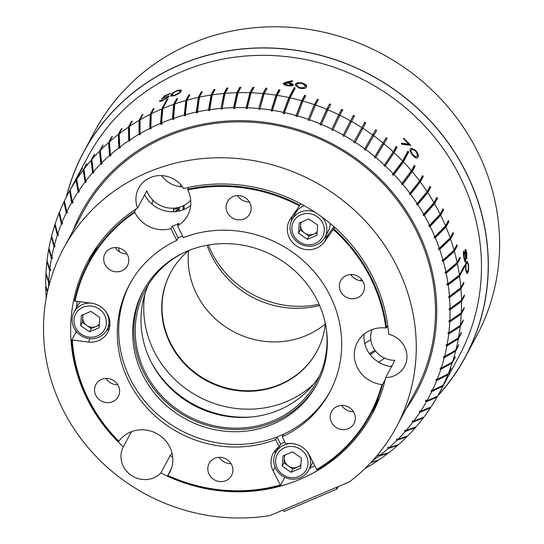<?xml version="1.0" encoding="UTF-8"?>
<svg xmlns="http://www.w3.org/2000/svg" width="544" height="544" viewBox="0 0 544 544"><rect width="100%" height="100%" fill="white"/><g stroke="black" fill="none" stroke-linecap="round" stroke-linejoin="round"><path stroke-width="0.82" d="M280.133 384.343A83.069 78.098 28.2 0 1 185.851 364.426A83.069 78.098 28.2 0 1 170.612 272.592A83.069 78.098 -151.8 0 0 170.401 342.747A83.069 78.098 -151.8 0 0 243.433 390.619A83.069 78.098 -151.8 0 0 317.091 350.996A83.069 78.098 28.2 0 1 280.133 384.343M325.339 323.51A83.069 78.098 28.2 0 1 316.948 351.261A83.069 78.098 28.2 0 1 279.84 384.88A83.069 78.098 28.2 0 1 185.45 364.847A83.069 78.098 28.2 0 1 170.469 272.864A83.069 78.098 28.2 0 1 188.911 250.485M188.557 250.777A83.069 78.098 -151.8 0 0 196.54 293.903A83.069 78.098 -151.8 0 0 325.292 323.966M351.601 275.658A83.069 78.098 -151.8 0 0 351.73 274.536M252.831 416.84A100.701 94.67 28.2 0 1 177.473 393.611A100.701 94.67 28.2 0 1 151.456 362.583A100.701 94.67 28.2 0 0 252.831 416.84M313.208 384.635A100.701 94.67 28.2 0 1 181.784 385.567A100.701 94.67 28.2 0 1 144.772 294.474M319.09 304.273A93.826 88.21 28.2 0 1 208.379 245.018M183.246 205.788A113.308 106.529 -151.8 0 0 183.131 209.807M179.384 207.237A113.308 106.529 -151.8 0 0 179.024 211.058M207.101 245.242A91.256 85.796 -151.8 0 0 319.607 305.456M360.828 280.779A91.256 85.796 -151.8 0 0 361.23 278.99M387.77 325.564L386.532 327.876L385.832 327.978A29.879 28.091 -151.8 0 0 370.811 330.079A29.879 28.091 -151.8 0 0 357.462 342.176A29.879 28.091 -151.8 0 0 381.874 384.581L382.575 384.465L385.213 379.528M364.065 334.152A29.879 28.091 -151.8 0 0 391.49 366.622M136.143 208.984L134.674 211.718L134.837 212.432A29.879 28.091 -151.8 0 0 170.918 228.636L176.766 240.421A113.669 106.862 -151.8 0 0 129.282 284.961A113.669 106.862 -151.8 0 0 148.498 409.496A113.669 106.862 -151.8 0 0 275.611 439.593L279.174 446.774A20.55 19.319 -151.8 0 0 273.156 453.383A20.55 19.319 -151.8 0 0 273.068 470.798L280.493 485.384L284.587 477.734L284.254 477.054M279.174 446.774L280.561 444.183A20.55 19.319 -151.8 0 1 283.716 442.483A20.55 19.319 -151.8 0 1 284.838 442.048M275.74 449.725A20.55 19.319 -151.8 0 0 275.196 453.628M187.102 251.233A98.607 92.704 -151.8 0 0 143.058 291.135A98.607 92.704 -151.8 0 0 160.847 400.33A98.607 92.704 -151.8 0 0 272.898 424.109A98.607 92.704 -151.8 0 0 316.941 384.2A98.607 92.704 -151.8 0 0 299.152 275.006A98.607 92.704 -151.8 0 0 187.102 251.233M170.918 228.636L172.305 226.052L178.153 237.837L182.573 235.967L178.153 237.837L176.766 240.421M129.982 283.676A113.669 106.862 -151.8 0 0 150.416 407.476A113.669 106.862 -151.8 0 0 276.991 437.016L280.561 444.183M330.398 390.946A113.669 106.862 -151.8 0 1 283.614 434.207L276.991 437.016L275.611 439.593M171.353 468.629L167.824 475.395A29.879 28.091 -151.8 0 0 169.701 472.396A29.879 28.091 -151.8 0 0 164.315 439.307A29.879 28.091 -151.8 0 0 130.356 432.099A29.879 28.091 -151.8 0 0 118.837 441.259L118.606 441.551A160.167 150.572 -151.8 0 1 71.815 339.973L88.305 342.054A20.55 19.319 -151.8 0 0 107.78 332.289A20.55 19.319 -151.8 0 0 91.032 303.13L74.535 301.05A160.167 150.572 -151.8 0 1 88.386 262.84A160.167 150.572 -151.8 0 1 134.674 211.718M121.774 270.837A12.73 11.968 -151.8 0 0 127.459 265.683A12.73 11.968 -151.8 0 0 125.168 251.586A12.73 11.968 -151.8 0 0 110.704 248.52A12.73 11.968 -151.8 0 0 105.019 253.674A12.73 11.968 -151.8 0 0 107.311 267.77A12.73 11.968 -151.8 0 0 121.774 270.837M112.628 401.696A12.73 11.968 -151.8 0 0 118.313 396.549A12.73 11.968 -151.8 0 0 116.015 382.452A12.73 11.968 -151.8 0 0 101.551 379.386A12.73 11.968 -151.8 0 0 95.866 384.533A12.73 11.968 -151.8 0 0 98.158 398.63A12.73 11.968 -151.8 0 0 112.628 401.696M225.889 480.624A12.73 11.968 -151.8 0 0 231.574 475.47A12.73 11.968 -151.8 0 0 229.276 461.38A12.73 11.968 -151.8 0 0 214.812 458.306A12.73 11.968 -151.8 0 0 209.127 463.461A12.73 11.968 -151.8 0 0 211.426 477.557A12.73 11.968 -151.8 0 0 225.889 480.624M143.643 290.061A98.607 92.704 -151.8 0 0 162.452 398.636A98.607 92.704 -151.8 0 0 274.054 421.954A98.607 92.704 -151.8 0 0 317.506 383.119M182.56 253.3A97.172 91.358 -151.8 0 0 145.479 289.66A97.172 91.358 -151.8 0 0 163.003 397.263A97.172 91.358 -151.8 0 0 273.428 420.696A97.172 91.358 -151.8 0 0 316.826 381.371A97.172 91.358 -151.8 0 0 326.516 330.351M148.546 284.39A97.172 91.358 -151.8 0 0 171.04 388.797A97.172 91.358 -151.8 0 0 279.174 409.958A97.172 91.358 -151.8 0 0 319.512 375.897M348.296 428.686A12.73 11.968 -151.8 0 0 353.981 423.538A12.73 11.968 -151.8 0 0 351.689 409.442A12.73 11.968 -151.8 0 0 337.226 406.368A12.73 11.968 -151.8 0 0 331.541 411.522A12.73 11.968 -151.8 0 0 333.832 425.619A12.73 11.968 -151.8 0 0 348.296 428.686M244.188 218.899A12.73 11.968 -151.8 0 0 249.873 213.751A12.73 11.968 -151.8 0 0 247.581 199.655A12.73 11.968 -151.8 0 0 233.111 196.581A12.73 11.968 -151.8 0 0 227.426 201.736A12.73 11.968 -151.8 0 0 229.724 215.832A12.73 11.968 -151.8 0 0 244.188 218.899M357.449 297.826A12.73 11.968 -151.8 0 0 363.134 292.672A12.73 11.968 -151.8 0 0 360.842 278.576A12.73 11.968 -151.8 0 0 346.372 275.509A12.73 11.968 -151.8 0 0 340.687 280.656A12.73 11.968 -151.8 0 0 342.985 294.753A12.73 11.968 -151.8 0 0 357.449 297.826M350.826 274.53A12.73 11.968 -151.8 0 0 362.61 280.84M237.565 195.609A12.73 11.968 -151.8 0 0 249.349 201.919M341.673 405.396A12.73 11.968 -151.8 0 0 353.464 411.706M386.532 327.876A160.167 150.572 -151.8 0 0 333.758 228.834L334.594 227.27M385.832 327.978A159.569 150.015 -151.8 0 0 333.329 229.473L333.758 228.834M324.34 238.279A20.55 19.319 -151.8 0 0 328.596 234.049L333.907 226.664M300.893 203.83L290.72 218.409A20.55 19.319 -151.8 0 0 289.449 220.449A20.55 19.319 -151.8 0 0 297.337 246.534A20.55 19.319 -151.8 0 0 324.401 241.876L333.329 229.473M292.108 216.478A20.55 19.319 -151.8 0 0 291.482 220.694M299.649 205.999A159.569 150.015 -151.8 0 0 187.789 189.972L187.612 189.258L188.612 187.388M300.077 205.36A160.167 150.572 -151.8 0 0 187.612 189.258M219.259 457.334A12.73 11.968 -151.8 0 0 231.05 463.644M105.998 378.406A12.73 11.968 -151.8 0 0 117.79 384.717M115.151 247.547A12.73 11.968 -151.8 0 0 126.942 253.858M75.827 330.84A160.167 150.572 28.2 0 0 75.908 332.323L71.815 339.973M76.391 307.816A160.167 150.572 28.2 0 1 77.187 301.546M134.837 212.432A159.569 150.015 -151.8 0 0 75.031 301.301M106.447 330.732A20.55 19.319 -151.8 0 0 109.392 328.114M75.908 332.323L77.187 332.466M72.311 340.218A159.569 150.015 -151.8 0 0 118.837 441.259M283.614 434.207L282.234 436.784L285.79 443.965A20.55 19.319 -151.8 0 1 309.475 455.355L316.9 469.941A160.167 150.572 -151.8 0 0 370.804 414.004A160.167 150.572 -151.8 0 0 382.575 384.465M314.67 465.814A160.167 150.572 28.2 0 1 309.638 468.343M285.274 477.544A160.167 150.572 28.2 0 1 284.587 477.734M167.579 475.68A160.167 150.572 -151.8 0 0 280.493 485.384M167.824 475.395A159.569 150.015 -151.8 0 0 280.133 485.037M282.234 436.784A113.669 106.862 -151.8 0 0 329.718 392.244A113.669 106.862 -151.8 0 0 310.502 267.709A113.669 106.862 -151.8 0 0 183.389 237.612L177.541 225.828A29.879 28.091 -151.8 0 0 187.68 215.342A29.879 28.091 -151.8 0 0 187.789 189.972M316.54 469.594A159.569 150.015 -151.8 0 0 381.874 384.581M177.541 225.828L178.922 223.244A29.879 28.091 -151.8 0 1 172.305 226.052M144.636 194.84A29.879 28.091 -151.8 0 0 190.692 205.408M73.61 183.444L74.093 182.532A210.664 198.05 -151.8 0 0 73.848 182.988M75.12 180.628L76.724 177.63A210.664 198.05 28.2 0 1 76.86 177.378L75.024 180.805A210.664 198.05 28.2 0 1 75.888 179.241L75.616 179.744A210.664 198.05 -151.8 0 0 74.752 181.315L74.14 182.458A210.664 198.05 -151.8 0 0 73.542 183.559A210.664 198.05 -151.8 0 0 73.481 183.675M82.45 168.198L77.003 177.208L82.45 168.198M445.597 381.276L459.299 355.681A210.664 198.05 -151.8 0 0 421.43 122.522A210.664 198.05 -151.8 0 0 182.233 71.468A210.664 198.05 -151.8 0 0 87.836 156.856L76.017 178.935M82.334 168.021A210.664 198.05 -151.8 0 0 82.069 168.613L77.268 176.827L77.778 177.113M46.247 297.983A210.664 198.05 28.2 0 1 45.716 286.817L47.478 291.829M45.948 286.382L45.716 286.817M47.627 291.156L45.703 285.675A210.664 198.05 28.2 0 1 45.893 274.224L48.695 282.554A203.456 191.277 -151.8 0 0 48.518 287.388M46.165 273.72L45.893 274.224M45.954 273.088A210.664 198.05 28.2 0 1 46.893 261.705L49.688 270.463A203.456 191.277 -151.8 0 0 48.756 281.418L45.954 273.088M47.199 261.127L46.893 261.705M47.022 260.576A210.664 198.05 28.2 0 1 48.708 249.308L51.462 258.502A203.456 191.277 -151.8 0 0 49.817 269.334L47.022 260.576M49.055 248.662L48.708 249.308M48.912 248.193A210.664 198.05 28.2 0 1 51.333 237.089L54.026 246.704A203.456 191.277 -151.8 0 0 51.673 257.387L48.912 248.193M51.714 236.375L51.333 237.089M51.605 235.994A210.664 198.05 28.2 0 1 54.754 225.094L57.351 235.13A203.456 191.277 -151.8 0 0 54.305 245.609L51.605 235.994M55.175 224.305L54.754 225.094M55.1 224.019A210.664 198.05 28.2 0 1 58.956 213.364L61.438 223.815A203.456 191.277 -151.8 0 0 57.705 234.056L55.1 224.019M59.418 212.5L58.956 213.364M59.378 212.323A210.664 198.05 28.2 0 1 63.934 201.96L66.266 212.806A203.456 191.277 -151.8 0 0 61.86 222.768L59.378 212.323M64.437 201.015L63.934 201.96M64.416 200.94A210.664 198.05 28.2 0 1 67.871 194.154A210.664 198.05 28.2 0 1 69.652 190.917L71.604 202.524A203.456 191.277 -151.8 0 0 66.756 211.793L64.416 200.94M71.604 202.524L72.692 203.13L73.243 202.15L72.162 201.545L70.203 189.938L75.487 180.057A210.664 198.05 -151.8 0 0 74.936 181.036L69.652 190.917M70.203 189.938A210.664 198.05 28.2 0 1 76.099 180.268L78.071 191.882A203.456 191.277 -151.8 0 0 72.162 201.545M76.84 180.608L78.812 192.297L79.363 191.318L78.69 190.944L76.718 179.323L79.601 173.937A210.664 198.05 -151.8 0 0 78.982 174.876L76.099 180.268M76.718 179.323A210.664 198.05 28.2 0 1 83.252 170.068L85 182.05A203.456 191.277 -151.8 0 0 78.69 190.944M85 182.05L85.714 182.512L86.333 181.567L85.68 181.152L83.932 169.17L86.816 163.785A210.664 198.05 -151.8 0 0 86.136 164.682L83.252 170.068M83.932 169.17A210.664 198.05 28.2 0 1 91.072 160.364L92.575 172.693A203.456 191.277 -151.8 0 0 85.68 181.152M92.575 172.693L93.262 173.189L93.935 172.292L93.316 171.836L91.814 159.508L94.697 154.122A210.664 198.05 -151.8 0 0 93.956 154.972L91.072 160.364M91.814 159.508A210.664 198.05 28.2 0 1 99.532 151.178L100.769 163.839A203.456 191.277 -151.8 0 0 93.316 171.836M100.416 151.225L101.422 164.376L102.156 163.526L101.565 163.037L100.327 150.375L103.21 144.99A210.664 198.05 -151.8 0 0 102.415 145.792L99.532 151.178M100.327 150.375A210.664 198.05 28.2 0 1 108.603 142.555L109.548 155.53A203.456 191.277 -151.8 0 0 101.565 163.037M109.548 155.53L110.167 156.108L110.962 155.305L110.398 154.782L109.453 141.807L112.336 136.422A210.664 198.05 -151.8 0 0 111.486 137.17L108.603 142.555M109.453 141.807A210.664 198.05 28.2 0 1 118.245 134.531L118.878 147.805A203.456 191.277 -151.8 0 0 110.398 154.782M119.177 134.429L118.837 135.068L119.462 148.417L120.306 147.662L119.775 147.111L119.15 133.838L122.033 128.452A210.664 198.05 -151.8 0 0 121.128 129.146L118.245 134.531M119.15 133.838A210.664 198.05 28.2 0 1 128.425 127.14L128.724 140.678A203.456 191.277 -151.8 0 0 119.775 147.111M128.724 140.678L129.268 141.324L130.166 140.631L129.669 140.046L129.37 126.5L132.253 121.115A210.664 198.05 -151.8 0 0 131.308 121.747L128.425 127.14M129.37 126.5A210.664 198.05 28.2 0 1 139.094 120.394L139.046 134.191A203.456 191.277 -151.8 0 0 129.669 140.046M139.046 134.191L139.55 134.864L140.495 134.232L140.032 133.62L140.087 119.823L142.97 114.43A210.664 198.05 -151.8 0 0 141.977 115.008L139.094 120.394M140.087 119.823A210.664 198.05 28.2 0 1 150.219 114.342L149.804 128.364A203.456 191.277 -151.8 0 0 140.032 133.62M149.804 128.364L150.26 129.064L151.246 128.493L150.831 127.854L151.246 113.825L154.129 108.44A210.664 198.05 -151.8 0 0 153.102 108.95L150.219 114.342M151.246 113.825A210.664 198.05 28.2 0 1 161.745 108.99L160.541 123.393A203.456 191.277 -151.8 0 0 150.831 127.854M160.541 123.393L161.078 124.488L162.139 124.039L161.602 122.944L162.806 108.542L168.089 98.668A210.664 198.05 -151.8 0 0 167.559 98.892A210.664 198.05 -151.8 0 0 167.028 99.117L161.745 108.99M160.766 100.422L163.458 99.844L167.81 96.968C167.987 96.336 167.015 96.485 164.893 97.417L161.595 99.13L164.39 95.968A210.664 198.05 28.2 0 1 170.326 93.337L170.054 93.84A210.664 198.05 -151.8 0 0 165.124 96.016L163.656 97.668L169.143 95.934L169.109 96.431L163.112 100.388C160.65 101.47 159.44 101.687 159.48 101.034A210.664 198.05 28.2 0 1 160.766 100.422L161.772 100.946M66.565 196.642A216.519 203.558 28.2 0 1 180.642 64.573A216.519 203.558 28.2 0 1 442.952 135.939A216.519 203.558 28.2 0 1 437.995 395.447M437.743 395.896A216.641 203.674 -151.8 0 0 465.514 356.742L476.809 335.641A216.641 203.674 -151.8 0 0 437.859 95.873A216.641 203.674 -151.8 0 0 191.882 43.37A216.641 203.674 -151.8 0 0 94.806 131.179L83.511 152.279A216.641 203.674 -151.8 0 0 66.334 197.098M98.96 324.469A216.641 203.674 -151.8 0 0 99.239 324.972M465.514 356.742A216.641 203.674 -151.8 0 0 426.564 116.974A216.641 203.674 -151.8 0 0 180.588 64.471A216.641 203.674 -151.8 0 0 83.511 152.279M89.971 259.876A204.687 192.433 28.2 0 1 89.896 259.522M401.37 143.48L408.381 144.405L408.789 144.044A210.664 198.05 -151.8 0 0 403.369 138.72L403.641 138.217A210.664 198.05 28.2 0 1 410.795 145.323L401.989 144.31L401.18 143.222L408.789 144.044M403.492 138.489L409.904 145.207M442.435 386.607L443.272 385.404M442.537 385.54L442.272 386.016M442.292 386.029L442.571 385.519M442.306 385.818L442.632 386.22M54.509 245.657L54.849 246.888L55.053 245.772L54.305 245.609M51.938 257.428L52.299 258.631L52.428 257.502L51.673 257.387M50.15 269.368L50.524 270.545L50.578 269.409L49.817 269.334M48.695 282.554L49.538 282.581L49.15 281.432M48.756 281.418L49.518 281.445L49.538 282.581M49.688 270.463L50.524 270.545M51.462 258.502L52.299 258.631M54.026 246.704L54.849 246.888M57.351 235.13L58.167 235.355L57.841 234.097M61.934 222.795L62.24 224.087L62.587 223.02L61.86 222.768M66.266 212.806L67.055 213.132L66.769 211.793M66.756 211.793L67.47 212.085L67.055 213.132M305.415 96.315L304.47 96.111L301.621 101.442L302.648 101.667M301.621 101.442L296.031 116.321L297.187 116.579L302.879 101.062L305.762 95.676A210.664 198.05 -151.8 0 0 304.613 95.35L301.73 100.735L296.174 115.532A203.456 191.277 -151.8 0 0 284.532 112.608L290.088 97.825L295.372 87.951A210.664 198.05 -151.8 0 0 294.216 87.693L288.925 97.573L283.37 112.35A203.456 191.277 -151.8 0 0 272.503 110.303L277.175 95.363L280.058 89.978A210.664 198.05 -151.8 0 0 278.882 89.794L275.998 95.18L271.334 110.112A203.456 191.277 -151.8 0 0 259.937 108.65L264.153 93.684L267.036 88.298A210.664 198.05 -151.8 0 0 265.86 88.182L262.976 93.568L258.754 108.535A203.456 191.277 -151.8 0 0 247.323 107.76L251.097 92.793L253.98 87.407A210.664 198.05 -151.8 0 0 252.797 87.366L249.914 92.752L246.14 107.712A203.456 191.277 -151.8 0 0 234.722 107.637L238.048 92.691L240.931 87.305A210.664 198.05 -151.8 0 0 239.748 87.339L236.864 92.725L233.539 107.664A203.456 191.277 -151.8 0 0 222.17 108.276L225.06 93.384L227.943 87.999A210.664 198.05 -151.8 0 0 226.773 88.101L223.89 93.486L221 108.378A203.456 191.277 -151.8 0 0 209.732 109.684L212.18 94.874L215.064 89.481A210.664 198.05 -151.8 0 0 213.908 89.658L211.024 95.044L208.576 109.854A203.456 191.277 -151.8 0 0 197.452 111.846L199.471 97.138L202.354 91.752A210.664 198.05 -151.8 0 0 201.212 91.997L198.329 97.383L196.309 112.084A203.456 191.277 -151.8 0 0 185.368 114.757L186.973 100.178L189.856 94.792A210.664 198.05 -151.8 0 0 188.734 95.105L185.851 100.497L184.246 115.063A203.456 191.277 -151.8 0 0 173.543 118.402L174.733 103.986L177.616 98.6A210.664 198.05 -151.8 0 0 176.528 98.981L173.645 104.366L172.448 118.782A203.456 191.277 -151.8 0 0 161.602 122.944M279.698 90.651L278.841 90.569L275.985 95.9L276.978 95.996M275.985 95.9L271.293 110.922L272.469 111.03L272.503 110.303M253.592 88.121L252.858 88.142L250.002 93.473L250.927 93.452M250.002 93.473L246.208 108.528L247.384 108.494L247.323 107.76M240.53 88.053L239.863 88.114L237.007 93.446L237.898 93.364M237.007 93.446L233.655 108.474L234.824 108.372L234.722 107.637M214.622 90.311L214.118 90.413L211.262 95.751L212.065 95.581M211.262 95.751L208.794 110.643L209.93 110.398L209.732 109.684M118.837 135.068L119.19 134.756M72.454 201.708L72.692 203.13M78.071 191.882L78.812 192.297M84.082 170.231L85.714 182.512M91.929 160.473L93.262 173.189M100.769 163.839L101.422 164.376M109.507 142.535L110.167 156.108M118.878 147.805L119.462 148.417M121.468 129.499L121.128 129.146M129.377 126.942L128.976 127.697L129.268 141.324M131.675 122.189L131.308 121.747M128.976 127.697L129.39 127.378M140.08 120.102L139.611 120.986L139.55 134.864M142.378 115.539L141.977 115.008M139.611 120.986L140.08 120.666M151.246 113.92L150.688 114.954L150.26 129.064M153.517 109.582L153.102 108.95M150.688 114.954L151.218 114.648M162.758 109.12L162.289 109.983L161.078 124.488M167.423 99.912L167.028 99.117M162.697 109.813L162.289 109.983M162.806 108.542A210.664 198.05 28.2 0 1 173.645 104.366M172.448 118.782L172.815 119.53L174.026 105.033L174.672 104.754M176.528 98.981L176.882 99.695L174.026 105.033M173.543 118.402L173.876 119.082L172.815 119.53M174.733 103.986A210.664 198.05 28.2 0 1 185.851 100.497M184.246 115.063L184.572 115.831L186.191 101.17L186.891 100.926M188.734 95.105L189.047 95.839L186.191 101.17M185.368 114.757L185.66 115.45L184.572 115.831M186.973 100.178A210.664 198.05 28.2 0 1 198.329 97.383M196.309 112.084L196.581 112.866L198.621 98.076L199.369 97.866M201.212 91.997L201.47 92.745L198.621 98.076M197.452 111.846L197.696 112.554L196.581 112.866M199.471 97.138A210.664 198.05 28.2 0 1 211.024 95.044M208.576 109.854L208.794 110.643M214.118 90.413L213.908 89.658M212.18 94.874A210.664 198.05 28.2 0 1 223.89 93.486M221 108.378L224.08 94.2L224.924 94.078M226.773 88.101L226.93 88.869L224.08 94.2M222.17 108.276L222.326 109.004L221.17 109.181M225.06 93.384A210.664 198.05 28.2 0 1 236.864 92.725M233.539 107.664L233.655 108.474M239.863 88.114L239.748 87.339M238.048 92.691A210.664 198.05 28.2 0 1 249.914 92.752M246.14 107.712L246.208 108.528M252.858 88.142L252.797 87.366M251.097 92.793A210.664 198.05 28.2 0 1 262.976 93.568M258.754 108.535L263.017 94.296L263.976 94.33M265.86 88.182L263.017 94.296M259.937 108.65L259.95 109.385L258.767 109.344M264.153 93.684A210.664 198.05 28.2 0 1 275.998 95.18M271.334 110.112L271.293 110.922M278.841 90.569L278.882 89.794M277.175 95.363A210.664 198.05 28.2 0 1 288.925 97.573M283.37 112.35L283.159 113.506L284.322 113.764L284.532 112.608M294.821 88.985L294.012 88.808L288.748 98.627L283.159 113.506M294.012 88.808L294.216 87.693M289.707 98.838L288.748 98.627M290.088 97.825A210.664 198.05 28.2 0 1 301.73 100.735M296.174 115.532L296.031 116.321M304.47 96.111L304.613 95.35M302.879 101.062A210.664 198.05 28.2 0 1 314.337 104.666L308.339 119.347A203.456 191.277 -151.8 0 0 297.323 115.858M308.339 119.347L314.174 105.359L317.03 100.021L314.337 104.666M309.468 119.741L315.466 105.06A210.664 198.05 28.2 0 1 326.699 109.337L320.273 123.882A203.456 191.277 -151.8 0 0 309.468 119.741L309.291 120.448L308.142 120.129M321.382 124.345L327.808 109.8A210.664 198.05 28.2 0 1 338.776 114.736L331.928 129.125A203.456 191.277 -151.8 0 0 321.382 124.345L321.157 125.038L320.028 124.651L326.495 110.01L327.549 110.378M327.808 109.8L330.691 104.407A210.664 198.05 -151.8 0 0 329.582 103.952L326.699 109.337M342.407 110.493L341.38 110.065L341.666 109.351L338.776 114.736M331.928 129.125L338.524 115.396L339.585 115.831M341.38 110.065L338.524 115.396M333.01 129.649L339.857 115.26A210.664 198.05 28.2 0 1 350.52 120.843L343.257 135.041A203.456 191.277 -151.8 0 0 333.01 129.649L332.738 130.322L331.636 129.866M354.117 116.654L353.07 116.144L353.403 115.457L350.52 120.843M343.257 135.041L350.22 121.482L351.274 121.992M353.07 116.144L350.22 121.482M344.304 135.633L351.567 121.428A210.664 198.05 28.2 0 1 361.882 127.629L354.219 141.617A203.456 191.277 -151.8 0 0 344.304 135.633L343.985 136.286L342.91 135.762M457.654 338.348L446.134 345.787L446.889 345.909L458.3 338.939A210.664 198.05 28.2 0 1 455.879 350.044L444.536 356.592L443.714 356.408L443.51 357.517L455.165 350.458M454.981 350.567L454.913 350.928M446.134 345.787L446.264 344.665L447.1 344.794A203.456 191.277 -151.8 0 0 448.746 333.955L460.19 326.556L463.073 321.171A210.664 198.05 -151.8 0 0 463.202 320.042L460.319 325.428L448.875 332.833A203.456 191.277 -151.8 0 0 449.806 321.878L461.258 314.051L464.141 308.659A210.664 198.05 -151.8 0 0 464.202 307.523L461.319 312.909L449.868 320.742A203.456 191.277 -151.8 0 0 450.078 309.72L461.509 301.458L464.399 296.072A210.664 198.05 -151.8 0 0 464.379 294.93L461.496 300.315L450.065 308.577A203.456 191.277 -151.8 0 0 449.562 297.527L460.945 288.837L463.828 283.444A210.664 198.05 -151.8 0 0 463.74 282.309L460.85 287.694L449.473 296.385A203.456 191.277 -151.8 0 0 448.188 284.913L459.558 276.223L464.841 266.342A210.664 198.05 -151.8 0 0 464.678 265.207L459.394 275.087L448.025 283.778A203.456 191.277 -151.8 0 0 446.155 273.244L457.361 263.697L460.244 258.312A210.664 198.05 -151.8 0 0 460.006 257.183L457.123 262.568L445.924 272.116A203.456 191.277 -151.8 0 0 443.285 261.249L454.356 251.28L457.239 245.888A210.664 198.05 -151.8 0 0 456.926 244.773L454.043 250.165L442.979 260.134A203.456 191.277 -151.8 0 0 439.647 249.41L450.561 239.027L453.444 233.641A210.664 198.05 -151.8 0 0 453.064 232.54L450.18 237.932L439.266 248.309A203.456 191.277 -151.8 0 0 435.261 237.776L445.992 226.991L448.875 221.605A210.664 198.05 -151.8 0 0 448.419 220.531L445.536 225.916L434.812 236.701A203.456 191.277 -151.8 0 0 430.134 226.399L440.654 215.22L443.537 209.834A210.664 198.05 -151.8 0 0 443.02 208.78L440.137 214.173L429.617 225.345A203.456 191.277 -151.8 0 0 424.3 215.315L434.588 203.755L437.471 198.37A210.664 198.05 -151.8 0 0 436.886 197.35L434.003 202.735L423.715 214.295A203.456 191.277 -151.8 0 0 417.772 204.571L427.802 192.651L430.685 187.258A210.664 198.05 -151.8 0 0 430.039 186.272L427.156 191.665L417.126 203.585A203.456 191.277 -151.8 0 0 410.584 194.215L420.328 181.941L423.212 176.548A210.664 198.05 -151.8 0 0 422.504 175.603L419.621 180.989L409.877 193.263A203.456 191.277 -151.8 0 0 402.75 184.28L412.202 171.666L415.086 166.28A210.664 198.05 -151.8 0 0 414.317 165.376L411.434 170.762L401.989 183.369A203.456 191.277 -151.8 0 0 393.999 174.474L403.437 161.874L408.728 151.994A210.664 198.05 -151.8 0 0 407.905 151.137L402.614 161.01L393.183 173.611A203.456 191.277 -151.8 0 0 385.308 165.838L394.094 152.612L396.984 147.22A210.664 198.05 -151.8 0 0 396.107 146.411L393.224 151.796L384.438 165.022A203.456 191.277 -151.8 0 0 375.768 157.4L387.076 138.509A210.664 198.05 -151.8 0 0 386.158 137.748L374.85 156.638A203.456 191.277 -151.8 0 0 365.724 149.532L376.666 130.39A210.664 198.05 -151.8 0 0 375.693 129.683L364.759 148.825A203.456 191.277 -151.8 0 0 355.225 142.27L365.772 122.89A210.664 198.05 -151.8 0 0 364.766 122.244L361.882 127.629M448.875 332.833L448.038 332.751L447.984 333.887L459.49 326.434L459.87 325.72M459.51 325.951L459.49 326.434M450.065 308.577L449.228 308.598L449.317 309.74L460.816 301.424L461.346 300.424M460.768 300.839L460.816 301.424M449.473 296.385L448.644 296.46L448.807 297.595L460.251 288.844L463.1 283.492M460.163 288.225L460.251 288.844M445.924 272.116L445.108 272.292L445.42 273.401L456.681 263.792L459.462 258.189M456.491 263.106L456.681 263.792M401.989 183.369L401.384 183.906L402.206 184.763L411.706 172.081L414.555 166.743L413.936 166.09M410.999 171.34L411.706 172.081M384.438 165.022L383.914 165.628L384.832 166.382L393.672 153.082L396.522 147.75L395.74 147.104M392.829 152.388L393.672 153.082M354.219 141.617L353.824 142.317L354.865 142.902L362.576 128.826L365.432 123.495L364.405 122.917M361.542 128.248L362.576 128.826M365.432 123.495L365.772 122.89M354.865 142.902L355.225 142.27M362.889 128.275A210.664 198.05 28.2 0 1 372.81 135.068M364.759 148.825L364.317 149.498L365.323 150.144L376.666 130.39M372.456 135.68L373.429 136.299M365.323 150.144L365.724 149.532M373.776 135.776A210.664 198.05 28.2 0 1 383.275 143.14M374.85 156.638L374.36 157.277L375.326 157.978L387.076 138.509M382.901 143.738L383.806 144.398M375.326 157.978L375.768 157.4M384.193 143.895A210.664 198.05 28.2 0 1 393.224 151.796M396.522 147.75L396.984 147.22M384.832 166.382L385.308 165.838M394.094 152.612A210.664 198.05 28.2 0 1 402.614 161.01M393.183 173.611L392.299 174.393L393.122 175.25L402.621 162.568L401.968 161.881M402.621 162.568L407.878 152.742L408.728 151.994M393.122 175.25L393.999 174.474M403.437 161.874A210.664 198.05 28.2 0 1 411.434 170.762M414.555 166.743L415.086 166.28M402.206 184.763L402.75 184.28M412.202 171.666A210.664 198.05 28.2 0 1 419.621 180.989A149.41 140.461 -151.8 0 1 420.036 181.88M409.877 193.263L409.238 193.759L409.999 194.664L419.805 182.315L423.212 176.548M419.166 181.56L419.805 182.315M409.999 194.664L410.584 194.215M420.328 181.941A210.664 198.05 28.2 0 1 427.156 191.665M417.126 203.585L416.452 204.041L417.16 204.986L427.244 192.991L430.685 187.258M426.68 192.229L427.244 192.991M417.16 204.986L417.772 204.571M427.802 192.651A210.664 198.05 28.2 0 1 434.003 202.735M423.715 214.295L423.014 214.703L423.66 215.689L434.003 204.061L437.471 198.37M433.5 203.3L434.003 204.061M423.66 215.689L424.3 215.315M434.588 203.755A210.664 198.05 28.2 0 1 440.137 214.173M429.617 225.345L428.89 225.712L429.474 226.732L440.048 215.485L442.904 210.154L443.537 209.834M439.613 214.724L440.048 215.485M429.474 226.732L430.134 226.399M440.654 215.22A210.664 198.05 28.2 0 1 445.536 225.916M434.812 236.701L434.058 237.021L434.574 238.068L445.359 227.215L448.215 221.884L448.875 221.605M444.992 226.467L445.359 227.215M434.574 238.068L435.261 237.776M445.992 226.991A210.664 198.05 28.2 0 1 450.18 237.932M439.266 248.309L438.491 248.581L438.94 249.655L449.915 239.21L452.771 233.879L453.444 233.641M449.609 238.476L449.915 239.21M438.94 249.655L439.647 249.41M450.561 239.027A210.664 198.05 28.2 0 1 454.043 250.165M442.979 260.134L442.184 260.352L442.564 261.453L453.696 251.416L456.545 246.085L457.239 245.888M453.444 250.702L453.696 251.416M442.564 261.453L443.285 261.249M454.356 251.28A210.664 198.05 28.2 0 1 457.123 262.568M459.537 258.461L460.244 258.312M445.42 273.401L446.155 273.244M457.361 263.697A210.664 198.05 28.2 0 1 459.394 275.087M448.025 283.778L446.808 283.886L446.978 285.022L458.422 276.27L458.361 275.876M464.032 266.417L464.841 266.342M458.422 276.27L458.816 275.529M446.978 285.022L448.188 284.913M459.558 276.223A210.664 198.05 28.2 0 1 460.85 287.694M463.107 283.512L463.828 283.444M448.807 297.595L449.562 297.527M460.945 288.837A210.664 198.05 28.2 0 1 461.496 300.315M463.76 296.086L464.399 296.072M449.317 309.74L450.078 309.72M461.509 301.458A210.664 198.05 28.2 0 1 461.319 312.909M449.868 320.742L449.024 320.715L449.045 321.851L460.557 313.97L461.013 313.12M460.55 313.432L460.557 313.97M463.604 308.638L464.141 308.659M449.045 321.851L449.806 321.878M461.258 314.051A210.664 198.05 28.2 0 1 460.319 325.428M462.624 321.13L463.073 321.171M447.984 333.887L448.746 333.955M460.19 326.556A210.664 198.05 28.2 0 1 458.504 337.824L447.1 344.794M458.3 338.939L461.183 333.554A210.664 198.05 -151.8 0 0 461.387 332.438L458.504 337.824M457.606 338.769L457.919 338.184M460.822 333.492L461.183 333.554M444.536 356.592A203.456 191.277 -151.8 0 0 446.889 345.909M443.51 357.517L444.258 357.687L455.607 351.138L458.49 345.753A210.664 198.05 -151.8 0 0 458.769 344.658L455.879 350.044M455.607 351.138A210.664 198.05 28.2 0 1 452.458 362.039L441.211 368.166A203.456 191.277 -151.8 0 0 444.258 357.687M452.112 363.113A210.664 198.05 28.2 0 1 448.256 373.769L437.124 379.481A203.456 191.277 -151.8 0 0 440.858 369.24L452.112 363.113L454.995 357.728A210.664 198.05 -151.8 0 0 455.342 356.653L452.458 362.039M441.211 368.166L440.395 367.934L440.116 369.029L440.858 369.24M437.124 379.481L436.322 379.202L435.968 380.276L447.311 374.252M435.968 380.276L436.703 380.528L447.834 374.809L450.718 369.424A210.664 198.05 -151.8 0 0 451.139 368.376L448.256 373.769M447.834 374.809A210.664 198.05 28.2 0 1 443.285 385.179L432.296 390.49A203.456 191.277 -151.8 0 0 436.703 380.528M442.796 386.192A210.664 198.05 28.2 0 1 439.341 392.979A210.664 198.05 28.2 0 1 437.56 396.216L426.952 400.772A203.456 191.277 -151.8 0 0 431.8 391.503L442.796 386.192L445.679 380.807A210.664 198.05 -151.8 0 0 446.168 379.787L443.285 385.179M432.296 390.49L431.508 390.164L431.093 391.211L442.231 385.682M388.817 447.583L387.6 447.991L388.164 448.514L397.759 445.325A210.664 198.05 28.2 0 1 388.967 452.601L379.685 455.491L379.1 454.879L378.25 455.634L379.454 455.253M405.878 430.528L404.62 431.004L405.246 431.453L415.398 427.625A210.664 198.05 28.2 0 1 407.68 435.955L397.793 439.457L397.14 438.913L396.399 439.77L397.637 439.328M426.952 400.772L425.87 400.16L425.32 401.139L426.401 401.751L437.009 397.195A210.664 198.05 28.2 0 1 431.113 406.864L420.492 411.414L419.75 410.999L419.2 411.978L425.966 409.068M441.619 386.104L441.15 386.988M442.054 385.893L442.68 386.247M425.32 401.139L426.618 400.581M441.109 387.008L441.606 386.111M437.009 397.195L437.526 396.236M420.492 411.414A203.456 191.277 -151.8 0 0 426.401 401.751M419.2 411.978L419.873 412.352L430.494 407.81L430.964 406.932M430.494 407.81A210.664 198.05 28.2 0 1 423.96 417.064L413.562 421.246A203.456 191.277 -151.8 0 0 419.873 412.352M413.562 421.246L412.848 420.784L412.23 421.722L413.508 421.212M412.23 421.722L412.882 422.144L423.28 417.962L423.708 417.166M423.28 417.962A210.664 198.05 28.2 0 1 416.14 426.768L405.987 430.603A203.456 191.277 -151.8 0 0 412.882 422.144M405.987 430.603L405.3 430.107L404.62 431.004M415.398 427.625L415.786 426.904M397.793 439.457A203.456 191.277 -151.8 0 0 405.246 431.453M396.399 439.77L396.998 440.259L406.885 436.757L407.225 436.111M406.885 436.757A210.664 198.05 28.2 0 1 398.609 444.577L389.014 447.76A203.456 191.277 -151.8 0 0 396.998 440.259M389.014 447.76L388.396 447.188L387.6 447.991M397.759 445.325L398.065 444.754M379.685 455.491A203.456 191.277 -151.8 0 0 388.164 448.514M378.25 455.634L378.78 456.185L388.062 453.295L388.334 452.798M372.49 460.788A203.456 191.277 -151.8 0 0 378.78 456.185M388.062 453.295A210.664 198.05 28.2 0 1 378.787 460L371.171 462.223M370.709 462.72L378.073 460.204M377.842 460.632A210.664 198.05 28.2 0 1 368.118 466.738L366.296 467.235M365.867 467.663L367.322 466.956M367.125 467.316A210.664 198.05 28.2 0 1 364.936 468.561M431.093 391.211L431.8 391.503M320.273 123.882L320.028 124.651M61.438 223.815L62.24 224.087M58.167 235.355L58.446 234.267L57.705 234.056M431.732 391.476A216.641 203.674 -151.8 0 0 433.269 390.15M436.172 389.388A210.664 198.05 -151.8 0 0 437.118 388.287M465.569 254.939L466.548 257.162L466.405 253.3L465.406 250.974L465.569 254.939M465.093 251.002L465.521 250.872L464.943 251.872M465.487 256.68L466.29 257.19M464.168 257.482C464.576 259.733 464.984 260.685 465.406 260.338L465.304 255.483C464.862 253.225 464.413 252.26 463.95 252.593L464.168 257.482L463.814 257.516M464.399 260.27L465.406 260.338M463.685 252.613L463.474 255.116M464.93 252.634L465.018 254.184M465.922 258.781L465.603 258.284M466.466 257.251L466.269 258.475M465.202 249.472L466.052 251.804M463.488 251.192L464.664 252.926L464.63 251.865M465.059 261.786L465.338 260.433M463.896 257.978C463.311 254.803 463.236 252.532 463.672 251.178L465.018 252.892L465.127 249.574C465.65 249.179 466.174 250.274 466.698 252.865L466.766 258.584L465.848 257.4L465.637 261.732L464.896 261.576L463.896 257.978M466.895 261.399L467.616 262.983M468.16 264.772L468.5 264.738C468.765 269.069 468.5 271.748 467.684 272.762L466.942 273.564L465.712 269.94C465.378 265.656 465.603 263.044 466.398 262.106L467.194 261.242L468.5 264.738M466.976 262.942L466.024 263.561L466.602 263.507C465.97 264.132 465.766 266.125 465.99 269.484L466.718 271.952M466.024 263.561L465.684 264.316M465.956 271.524L466.82 272L467.548 271.347C468.18 270.64 468.404 268.627 468.228 265.295C467.684 262.575 467.14 261.977 466.602 263.507M468.194 269.294L466.793 273.523M288.572 82.634L287.47 82.858L287.538 82.498L289.231 82.749C292.114 83.375 293.44 84.177 293.223 85.143C292.448 86.006 290.503 86.183 287.382 85.68C284.437 85.082 283.077 84.3 283.295 83.348L285.872 82.198L291.897 80.804L292.862 81.287L287.538 82.498M287.735 85.19L291.768 84.878L288.66 83.198L284.743 83.599L284.655 83.973L287.654 85.612L287.735 85.19L284.743 83.599M287.654 85.612L291.672 85.394L291.652 85.014M283.227 83.626L285.824 82.484L292.135 81.444M287.47 82.858L289.156 83.171C292.026 83.892 293.345 84.721 293.121 85.68M291.808 81.274L291.897 80.804M295.154 85.388L295.446 84.402C295.705 82.878 297.949 82.416 302.185 83.008C306.075 84.347 307.442 85.68 306.286 87.006C305.952 88.495 303.654 88.896 299.397 88.21L295.181 85.109L295.446 84.402M295.344 84.952C295.623 83.443 297.874 82.967 302.09 83.524L302.185 83.008M304.858 86.625C305.823 85.632 304.858 84.599 301.961 83.531C298.717 83.11 297.024 83.504 296.881 84.714L296.63 85.401L299.717 87.713L303.593 87.713L304.858 86.625M296.63 85.401L296.528 85.952L299.628 88.23L299.717 87.713M299.628 88.23L303.518 88.128L305.014 86.278M302.09 83.524L306.49 86.496M410.802 148.376L415.235 150.586L415.596 150.266C418.186 153.721 418.968 155.999 417.928 157.107C417.472 158.821 415.766 158.27 412.808 155.475C410.196 152.096 409.421 149.892 410.482 148.859L411.006 148.172L415.596 150.266M411.964 149.294L411.074 150.294C410.176 151.062 410.734 152.735 412.753 155.319L413.114 154.999L415.895 156.774L416.969 155.999C417.819 155.203 417.275 153.476 415.358 150.81L411.964 149.294L411.495 149.926C410.598 150.654 411.135 152.34 413.114 154.999M416.473 156.584L416.969 155.999M412.753 155.319L415.895 156.774M415.636 157.005L416.731 156.21M415.235 150.586C417.942 153.932 418.778 156.162 417.744 157.277L417.364 157.808M162.629 98.559L164.907 96.261M168.021 97.566L167.729 97.09M159.63 101.361L160.929 100.79M167.559 96.574L169.143 96.342M164.778 97.097L164.179 97.75M169.143 95.934L169.109 96.431M315.466 105.06L318.349 99.668A210.664 198.05 -151.8 0 0 317.22 99.28M339.857 115.26L342.74 109.874A210.664 198.05 -151.8 0 0 341.666 109.351M351.567 121.428L354.45 116.042A210.664 198.05 -151.8 0 0 353.403 115.457M181.166 91.113C180.798 92.358 178.609 93.854 174.61 95.601L170.796 96.091L171.068 94.948C171.353 93.718 173.461 92.201 177.398 90.392L181.397 90.018L181.166 91.113M171.013 96.288L171.068 94.948M171.319 95.465L173.094 93.398M177.568 90.746L177.398 90.392M178.248 90.542L181.431 90.12M179.819 91.589L180.016 90.671L177.167 90.889C174.155 92.296 172.557 93.473 172.387 94.411L172.128 95.411L174.93 95.071L178.582 93.038L179.935 91.827L180.016 90.671M172.128 95.411L173.21 96.077M175.093 95.411L174.93 95.071M176.936 94.574L179.935 91.827M77.697 175.998L81.777 169.408M450.724 237.701A171.816 161.534 -151.8 0 0 450.67 237.014M448.698 221.68A171.816 161.534 -151.8 0 0 448.542 220.816M390.694 366.52A171.816 161.534 -151.8 0 0 392.115 365.514A171.816 161.534 -151.8 0 1 390.694 366.52M455.838 247.411A171.816 161.534 -151.8 0 0 455.865 246.758A171.816 161.534 -151.8 0 1 455.838 247.411M201.715 92.942A171.816 161.534 -151.8 0 0 201.246 93.16M186.905 100.803A171.816 161.534 -151.8 0 0 186.436 101.089M118.64 247.894A171.816 161.534 -151.8 0 0 119.272 251.722A171.816 161.534 -151.8 0 1 118.64 247.894M459.517 258.386A176.358 165.804 -151.8 0 0 459.558 258.012M446.474 379.644L446.121 380.304M446.182 380.174L446.536 379.522M73.991 182.736A210.664 198.05 28.2 0 1 74.365 182.029L74.712 181.39M396.386 427.006L415.609 391.088A188.85 177.541 -151.8 0 0 381.548 181.961A188.85 177.541 -151.8 0 0 166.954 136.422A188.85 177.541 -151.8 0 0 82.606 212.854L63.383 248.764A188.85 177.541 -151.8 0 0 82.742 441.007A188.85 177.541 -151.8 0 0 270.055 515.535L349.343 481.896A188.85 177.541 -151.8 0 0 396.386 427.006A188.85 177.541 -151.8 0 0 362.324 217.879A188.85 177.541 -151.8 0 0 147.73 172.339A188.85 177.541 -151.8 0 0 63.383 248.764M160.82 472.954A161.357 151.701 -151.8 0 0 372.15 414.032A161.357 151.701 -151.8 0 0 385.669 377.556A23.066 21.685 -151.8 0 0 394.23 375.775A23.066 21.685 -151.8 0 0 404.532 366.445A23.066 21.685 -151.8 0 0 388.695 334.24A161.357 151.701 -151.8 0 0 183.661 188.51A26.146 24.582 -151.8 0 0 150.341 177.602A26.146 24.582 -151.8 0 0 138.666 188.183A26.146 24.582 -151.8 0 0 137.557 208.073A161.357 151.701 -151.8 0 0 87.625 261.739A161.357 151.701 -151.8 0 0 123.332 446.828A23.066 21.685 -151.8 0 0 127.622 472.294A23.066 21.685 -151.8 0 0 153.775 477.795A23.066 21.685 -151.8 0 0 160.82 472.954L170.048 455.716A23.066 21.685 -151.8 0 0 172.074 453.234M137.557 208.073L146.785 190.828A26.146 24.582 -151.8 0 0 182.322 206.203A26.146 24.582 -151.8 0 0 190.72 200.267M405.933 409.163A190.108 178.724 -151.8 0 0 389.796 189.135A190.108 178.724 -151.8 0 0 166.41 135.327A190.108 178.724 -151.8 0 0 72.93 230.928M92.528 253.28A161.357 151.701 -151.8 0 0 89.202 261.317M131.444 431.664L123.332 446.828M170.048 455.716A161.357 151.701 -151.8 0 0 172.72 457.062M371.627 412.474A161.357 151.701 -151.8 0 0 376.468 405.253M372.089 329.576A23.066 21.685 -151.8 0 0 394.896 360.318L385.669 377.556M161.48 175.61A26.146 24.582 -151.8 0 0 182.58 186.905M336.172 487.485L283.227 509.946L284.009 511.523L336.954 489.056L336.172 487.485M338.273 486.594L336.954 489.056M180.778 184.681A115.94 108.997 -151.8 0 0 179.948 186.667M173.788 208.182A115.94 108.997 -151.8 0 0 173.23 211.779M152.803 200.097A138.169 129.9 -151.8 0 0 152.041 204.197M364.745 343.55A138.169 129.9 -151.8 0 0 370.784 339.538M383.88 144.255A138.169 129.9 -151.8 0 0 383.085 143.439M373.225 134.293A138.203 129.928 -151.8 0 1 374.102 135.034A138.169 129.9 -151.8 0 0 373.211 134.32M328.474 108.548A138.169 129.9 -151.8 0 0 327.338 108.147M314.731 104.319A138.203 129.928 -151.8 0 1 315.724 104.57A138.169 129.9 -151.8 0 0 314.718 104.346M178.643 211.147A113.669 106.862 28.2 0 1 179.003 207.346M178.82 209.093A13.076 12.294 28.2 0 1 176.12 210.746M184.117 209.406A113.669 106.862 28.2 0 1 184.151 205.34M327.481 107.882L326.686 110.078M442.156 211.555A160.616 150.994 -151.8 0 0 441.986 210.712M369.424 353.668A149.41 140.461 -151.8 0 0 374.898 350.18M370.104 354.586A149.41 140.461 -151.8 0 0 375.53 351.016M405.613 156.978A149.41 140.461 -151.8 0 0 405.137 156.312M364.752 343.577A138.203 129.928 -151.8 0 0 370.79 339.572M383.894 144.228A138.203 129.928 -151.8 0 0 383.098 143.419M328.488 108.521A138.203 129.928 -151.8 0 0 327.352 108.12M152.776 200.07A138.203 129.928 -151.8 0 0 152.014 204.177M265.166 91.793A149.41 140.461 -151.8 0 0 264.309 91.875M378.665 362.229A160.616 150.994 -151.8 0 0 384.622 358.149M441.374 213.01A160.616 150.994 -151.8 0 0 441.211 212.167M410.128 145.234A160.616 150.994 -151.8 0 0 407.504 141.97M292.774 81.274A157.474 148.05 -151.8 0 1 292.856 81.28A160.616 150.994 -151.8 0 0 291.829 81.185M227.691 88.468A160.616 150.994 -151.8 0 0 226.902 88.733M408.53 143.228A157.474 148.05 -151.8 0 0 407.592 142.066M460.163 257.924A176.358 165.804 28.2 0 1 460.115 258.339M178.194 207.55A10.934 10.282 28.2 0 1 177.732 208.549A10.934 10.282 28.2 0 1 175.073 211.67M177.426 207.713A10.934 10.282 28.2 0 1 173.522 209.787M83.402 314.561A9.343 8.779 -151.8 0 0 82.736 317.302A9.343 8.779 -151.8 0 0 86.802 325.489A9.343 8.779 -151.8 0 0 96.002 326.543A9.343 8.779 -151.8 0 0 99.307 324.068M97.342 335.968A16.402 15.422 -151.8 0 0 104.74 315.418A16.402 15.422 -151.8 0 0 83.069 307.204A16.402 15.422 -151.8 0 0 75.67 327.753A16.402 15.422 -151.8 0 0 97.342 335.968M91.283 303.164A18.673 17.558 -151.8 0 0 82.45 304.531A18.673 17.558 -151.8 0 0 74.106 312.093A18.673 17.558 -151.8 0 0 77.472 332.772A18.673 17.558 -151.8 0 0 98.695 337.273A18.673 17.558 -151.8 0 0 107.039 329.718A18.673 17.558 -151.8 0 0 104.938 310.468M80.424 301.92A18.673 17.558 -151.8 0 0 77.391 305.946L74.106 312.093M82.382 322.408L91.222 328.569L89.495 331.799L99.049 327.746L99.763 317.533L90.923 311.372L81.362 315.425L80.648 325.638L82.382 322.408L82.912 314.765M89.495 331.799L80.648 325.638M91.222 328.569L99.226 325.169M301.294 222.108A9.343 8.779 -151.8 0 0 300.628 224.849A9.343 8.779 -151.8 0 0 304.694 233.043A9.343 8.779 -151.8 0 0 313.895 234.09A9.343 8.779 -151.8 0 0 317.2 231.615M315.234 243.515A16.402 15.422 -151.8 0 0 322.633 222.972A16.402 15.422 -151.8 0 0 300.961 214.758A16.402 15.422 -151.8 0 0 293.563 235.3A16.402 15.422 -151.8 0 0 315.234 243.515M314.786 212.058A18.673 17.558 -151.8 0 0 300.342 212.085A18.673 17.558 -151.8 0 0 291.999 219.64A18.673 17.558 -151.8 0 0 295.365 240.326A18.673 17.558 -151.8 0 0 316.588 244.827A18.673 17.558 -151.8 0 0 324.931 237.266A18.673 17.558 -151.8 0 0 322.062 217.117M324.931 237.266L328.216 231.125A18.673 17.558 -151.8 0 0 330.181 223.468M304.286 205.68A18.673 17.558 -151.8 0 0 303.627 205.945A18.673 17.558 -151.8 0 0 295.283 213.5L291.999 219.64M317.118 232.723L309.114 236.123L300.274 229.962L300.805 222.319M307.387 239.353L298.54 233.192L299.254 222.979L308.815 218.919L317.655 225.08L316.941 235.3L307.387 239.353L309.114 236.123M300.274 229.962L298.54 233.192M285.008 455.042A9.343 8.779 -151.8 0 0 284.342 457.783A9.343 8.779 -151.8 0 0 288.408 465.977A9.343 8.779 -151.8 0 0 297.602 467.031A9.343 8.779 -151.8 0 0 300.907 464.549M298.948 476.449A16.402 15.422 -151.8 0 0 306.347 455.906A16.402 15.422 -151.8 0 0 284.675 447.692A16.402 15.422 -151.8 0 0 277.277 468.241A16.402 15.422 -151.8 0 0 298.948 476.449M292.89 443.646A18.673 17.558 -151.8 0 0 284.05 445.019A18.673 17.558 -151.8 0 0 275.713 452.574A18.673 17.558 -151.8 0 0 279.079 473.26A18.673 17.558 -151.8 0 0 300.302 477.761A18.673 17.558 -151.8 0 0 308.638 470.2A18.673 17.558 -151.8 0 0 306.544 450.956M308.638 470.2L311.93 464.059A18.673 17.558 -151.8 0 0 312.82 462.094M283.982 462.896L292.828 469.057L291.094 472.287L300.655 468.234L301.369 458.014L292.522 451.853L282.968 455.913L282.254 466.126L283.982 462.896L284.519 455.253M291.094 472.287L282.254 466.126M292.828 469.057L300.832 465.657M275.046 467.106L273.068 470.798M328.596 234.049L324.401 241.876M90.12 338.667L88.305 342.054M411.074 150.294L411.495 149.926M97.369 246.058L88.386 262.84M379.794 397.215L370.804 414.004M73.542 183.559L67.871 194.154M443.938 382.956L444.455 383.248M445.856 380.807L439.341 392.979M82.402 168.803L82.062 168.613M177.732 208.549L178.276 207.529M109.936 324.306L107.039 329.718M278.61 447.161L275.713 452.574"/></g></svg>
